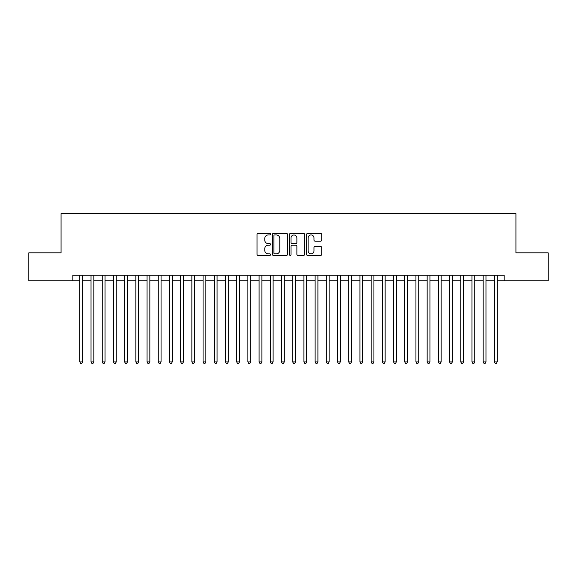<?xml version="1.0" encoding="UTF-8"?>
<svg xmlns="http://www.w3.org/2000/svg" width="577" height="577" viewBox="0 0 577 577"><rect width="100%" height="100%" fill="white"/><g stroke="black" fill="none" stroke-linecap="round" stroke-linejoin="round"><path stroke-width="0.87" d="M270.577 234.183A0.772 0.772 0 0 0 269.805 233.418L258.121 233.418A1.096 1.096 0 0 0 257.017 234.514L257.017 254.313A1.096 1.096 0 0 0 258.121 255.409L269.805 255.409A0.772 0.772 0 0 0 270.577 254.637A0.772 0.772 0 0 0 269.805 253.873L268.291 253.873A3.52 3.52 0 0 1 264.771 250.353L264.771 248.701A3.52 3.52 0 0 1 268.291 245.182L269.805 245.182A0.772 0.772 0 0 0 270.577 244.41A0.772 0.772 0 0 0 269.805 243.645L268.291 243.645A3.52 3.52 0 0 1 264.771 240.126L264.771 238.474A3.52 3.52 0 0 1 268.291 234.954L269.805 234.954A0.772 0.772 0 0 0 270.577 234.183M320.639 241.172A1.096 1.096 0 0 0 321.742 240.068L321.742 234.514A1.096 1.096 0 0 0 320.639 233.418L307.664 233.418A1.096 1.096 0 0 0 306.56 234.514L306.56 254.313A1.096 1.096 0 0 0 307.664 255.409L320.639 255.409A1.096 1.096 0 0 0 321.742 254.313L321.742 247.605A1.096 1.096 0 0 0 320.639 246.502L315.085 246.502A1.096 1.096 0 0 0 313.989 247.605L313.989 250.93A2.943 2.943 0 0 1 311.046 253.873A2.943 2.943 0 0 1 308.104 250.93L308.104 237.897A2.943 2.943 0 0 1 311.046 234.954A2.943 2.943 0 0 1 313.989 237.897L313.989 240.068A1.096 1.096 0 0 0 315.085 241.172L320.639 241.172M72.825 280.826L28.85 280.826L28.85 252.813L61.061 252.813L61.061 213.605L515.939 213.605L515.939 252.813L548.15 252.813L548.15 280.826L504.175 280.826L504.175 275.222L72.825 275.222L72.825 280.826L79.828 280.826M287.541 234.514A1.096 1.096 0 0 0 286.437 233.418L273.462 233.418A1.096 1.096 0 0 0 272.358 234.514L272.358 254.313A1.096 1.096 0 0 0 273.462 255.409L286.437 255.409A1.096 1.096 0 0 0 287.541 254.313L287.541 234.514M290.563 233.418L303.538 233.418A1.096 1.096 0 0 1 304.642 234.514L304.642 254.313A1.096 1.096 0 0 1 303.538 255.409L297.984 255.409A1.096 1.096 0 0 1 296.888 254.313L296.888 246.285A1.096 1.096 0 0 0 295.785 245.182L292.099 245.182A1.096 1.096 0 0 0 291.003 246.285L291.003 254.637A0.772 0.772 0 0 1 290.231 255.409A0.772 0.772 0 0 1 289.459 254.637L289.459 234.514A1.096 1.096 0 0 1 290.563 233.418M82.626 280.826L91.029 280.826M93.835 280.826L102.237 280.826M105.036 280.826L113.438 280.826M116.244 280.826L124.646 280.826M127.445 280.826L135.847 280.826M138.646 280.826L147.048 280.826M149.854 280.826L158.257 280.826M161.055 280.826L169.458 280.826M172.256 280.826L180.666 280.826M183.464 280.826L191.867 280.826M194.665 280.826L203.068 280.826M205.874 280.826L214.276 280.826M217.075 280.826L225.477 280.826M228.276 280.826L236.685 280.826M239.484 280.826L247.886 280.826M250.685 280.826L259.087 280.826M261.893 280.826L270.296 280.826M273.094 280.826L281.497 280.826M284.295 280.826L292.705 280.826M295.503 280.826L303.906 280.826M306.704 280.826L315.107 280.826M317.913 280.826L326.315 280.826M329.114 280.826L337.516 280.826M340.315 280.826L348.724 280.826M351.523 280.826L359.925 280.826M362.724 280.826L371.126 280.826M373.932 280.826L382.335 280.826M385.133 280.826L393.536 280.826M396.334 280.826L404.744 280.826M407.542 280.826L415.945 280.826M418.743 280.826L427.146 280.826M429.952 280.826L438.354 280.826M441.153 280.826L449.555 280.826M452.354 280.826L460.756 280.826M463.562 280.826L471.964 280.826M474.763 280.826L483.165 280.826M485.971 280.826L494.374 280.826M497.172 280.826L504.175 280.826M274.674 234.954A0.772 0.772 0 0 0 273.902 235.726L273.902 253.101A0.772 0.772 0 0 0 274.674 253.873L276.268 253.873A3.52 3.52 0 0 0 279.787 250.353L279.787 238.474A3.52 3.52 0 0 0 276.268 234.954L274.674 234.954M296.888 237.955A2.943 2.943 0 0 0 293.945 235.012A2.943 2.943 0 0 0 291.003 237.955L291.003 242.542A1.096 1.096 0 0 0 292.099 243.645L295.785 243.645A1.096 1.096 0 0 0 296.888 242.542L296.888 237.955M82.626 275.222L82.626 361.945L79.828 361.945L79.828 275.222M82.626 361.945L81.79 363.395L80.665 363.395L79.828 361.945M93.835 275.222L93.835 361.945L91.029 361.945L91.029 275.222M93.835 361.945L92.991 363.395L91.873 363.395L91.029 361.945M105.036 275.222L105.036 361.945L102.237 361.945L102.237 275.222M105.036 361.945L104.199 363.395L103.074 363.395L102.237 361.945M116.244 275.222L116.244 361.945L113.438 361.945L113.438 275.222M116.244 361.945L115.4 363.395L114.282 363.395L113.438 361.945M127.445 275.222L127.445 361.945L124.646 361.945L124.646 275.222M127.445 361.945L126.601 363.395L125.483 363.395L124.646 361.945M138.646 275.222L138.646 361.945L135.847 361.945L135.847 275.222M138.646 361.945L137.809 363.395L136.684 363.395L135.847 361.945M149.854 275.222L149.854 361.945L147.048 361.945L147.048 275.222M149.854 361.945L149.01 363.395L147.892 363.395L147.048 361.945M161.055 275.222L161.055 361.945L158.257 361.945L158.257 275.222M161.055 361.945L160.218 363.395L159.093 363.395L158.257 361.945M172.256 275.222L172.256 361.945L169.458 361.945L169.458 275.222M172.256 361.945L171.419 363.395L170.302 363.395L169.458 361.945M183.464 275.222L183.464 361.945L180.666 361.945L180.666 275.222M183.464 361.945L182.62 363.395L181.503 363.395L180.666 361.945M194.665 275.222L194.665 361.945L191.867 361.945L191.867 275.222M194.665 361.945L193.829 363.395L192.704 363.395L191.867 361.945M205.874 275.222L205.874 361.945L203.068 361.945L203.068 275.222M205.874 361.945L205.03 363.395L203.912 363.395L203.068 361.945M217.075 275.222L217.075 361.945L214.276 361.945L214.276 275.222M217.075 361.945L216.238 363.395L215.113 363.395L214.276 361.945M228.276 275.222L228.276 361.945L225.477 361.945L225.477 275.222M228.276 361.945L227.439 363.395L226.321 363.395L225.477 361.945M239.484 275.222L239.484 361.945L236.685 361.945L236.685 275.222M239.484 361.945L238.64 363.395L237.522 363.395L236.685 361.945M250.685 275.222L250.685 361.945L247.886 361.945L247.886 275.222M250.685 361.945L249.848 363.395L248.723 363.395L247.886 361.945M261.893 275.222L261.893 361.945L259.087 361.945L259.087 275.222M261.893 361.945L261.049 363.395L259.931 363.395L259.087 361.945M273.094 275.222L273.094 361.945L270.296 361.945L270.296 275.222M273.094 361.945L272.257 363.395L271.132 363.395L270.296 361.945M284.295 275.222L284.295 361.945L281.497 361.945L281.497 275.222M284.295 361.945L283.458 363.395L282.341 363.395L281.497 361.945M295.503 275.222L295.503 361.945L292.705 361.945L292.705 275.222M295.503 361.945L294.659 363.395L293.542 363.395L292.705 361.945M306.704 275.222L306.704 361.945L303.906 361.945L303.906 275.222M306.704 361.945L305.868 363.395L304.743 363.395L303.906 361.945M317.913 275.222L317.913 361.945L315.107 361.945L315.107 275.222M317.913 361.945L317.069 363.395L315.951 363.395L315.107 361.945M329.114 275.222L329.114 361.945L326.315 361.945L326.315 275.222M329.114 361.945L328.277 363.395L327.152 363.395L326.315 361.945M340.315 275.222L340.315 361.945L337.516 361.945L337.516 275.222M340.315 361.945L339.478 363.395L338.36 363.395L337.516 361.945M351.523 275.222L351.523 361.945L348.724 361.945L348.724 275.222M351.523 361.945L350.679 363.395L349.561 363.395L348.724 361.945M362.724 275.222L362.724 361.945L359.925 361.945L359.925 275.222M362.724 361.945L361.887 363.395L360.762 363.395L359.925 361.945M373.932 275.222L373.932 361.945L371.126 361.945L371.126 275.222M373.932 361.945L373.088 363.395L371.97 363.395L371.126 361.945M385.133 275.222L385.133 361.945L382.335 361.945L382.335 275.222M385.133 361.945L384.296 363.395L383.171 363.395L382.335 361.945M396.334 275.222L396.334 361.945L393.536 361.945L393.536 275.222M396.334 361.945L395.497 363.395L394.379 363.395L393.536 361.945M407.542 275.222L407.542 361.945L404.744 361.945L404.744 275.222M407.542 361.945L406.698 363.395L405.581 363.395L404.744 361.945M418.743 275.222L418.743 361.945L415.945 361.945L415.945 275.222M418.743 361.945L417.907 363.395L416.782 363.395L415.945 361.945M429.952 275.222L429.952 361.945L427.146 361.945L427.146 275.222M429.952 361.945L429.108 363.395L427.99 363.395L427.146 361.945M441.153 275.222L441.153 361.945L438.354 361.945L438.354 275.222M441.153 361.945L440.316 363.395L439.191 363.395L438.354 361.945M452.354 275.222L452.354 361.945L449.555 361.945L449.555 275.222M452.354 361.945L451.517 363.395L450.399 363.395L449.555 361.945M463.562 275.222L463.562 361.945L460.756 361.945L460.756 275.222M463.562 361.945L462.718 363.395L461.6 363.395L460.756 361.945M474.763 275.222L474.763 361.945L471.964 361.945L471.964 275.222M474.763 361.945L473.926 363.395L472.801 363.395L471.964 361.945M485.971 275.222L485.971 361.945L483.165 361.945L483.165 275.222M485.971 361.945L485.127 363.395L484.009 363.395L483.165 361.945M497.172 275.222L497.172 361.945L494.374 361.945L494.374 275.222M497.172 361.945L496.335 363.395L495.21 363.395L494.374 361.945"/></g></svg>
